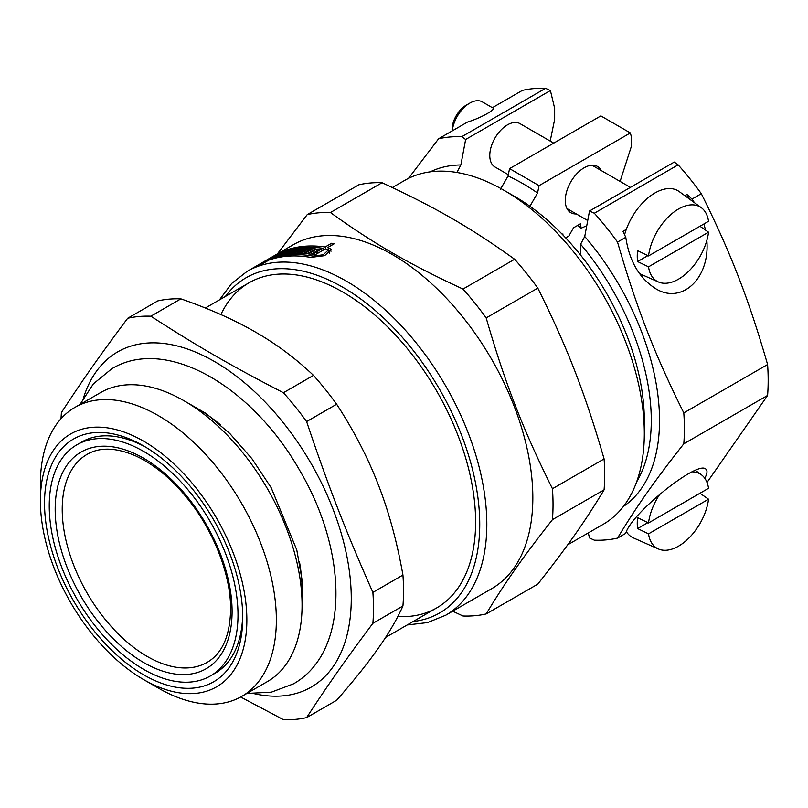 <?xml version="1.0" encoding="UTF-8"?>
<svg xmlns="http://www.w3.org/2000/svg" width="808" height="808" viewBox="0 0 808 808"><rect width="100%" height="100%" fill="white"/><g stroke="black" fill="none" stroke-linecap="round" stroke-linejoin="round"><path stroke-width="1.21" d="M146.016 447.369A133.472 77.063 -120 0 0 81.608 442.067L76.891 444.794A133.472 77.063 -120 0 0 76.891 598.92A133.472 77.063 -120 0 0 210.363 675.983A133.472 77.063 -120 0 0 238.007 614.878A133.472 77.063 -120 0 0 179.75 480.558A133.472 77.063 -120 0 0 76.891 444.794M210.363 675.983L215.09 673.256A133.472 77.063 -120 0 0 242.703 614.827M242.733 617.605A140.148 80.911 60 0 1 143.632 674.821A140.148 80.911 60 0 1 44.531 503.172A140.148 80.911 60 0 1 143.632 445.955A140.148 80.911 60 0 1 242.733 617.605M240.653 697.011L283.426 719.675A221.069 127.634 -120 0 0 306.616 717.605C328.149 684.618 345.794 659.52 372.892 623.311L402.94 605.97C397.051 619.17 388.84 633.25 378.316 648.198C367.862 663.105 353.975 680.457 336.653 700.263L306.616 717.605M336.653 404.232C353.975 430.836 367.862 457.661 378.316 484.729C388.84 511.747 397.051 541.855 402.94 575.054L372.892 592.405C345.794 531.331 328.149 485.861 306.616 421.574L336.653 404.232A221.069 127.634 -120 0 0 313.474 375.387L283.426 392.728C232.017 366.256 196.728 345.885 150.874 316.201L180.911 298.859C209.838 308.949 234.764 320.069 255.712 332.209C276.73 344.299 295.991 358.691 313.474 375.387M180.911 298.859A221.069 127.634 -120 0 0 157.732 300.93L127.684 318.271C100.586 354.47 82.941 379.578 61.408 412.565A221.069 127.634 -120 0 0 61.034 418.706M372.892 623.311A221.069 127.634 -120 0 0 373.468 608.192A221.069 127.634 -120 0 0 372.892 592.405M254.692 693.799A193.536 111.736 -120 0 0 351.268 598.526A193.536 111.736 -120 0 0 234.785 375.013A193.536 111.736 -120 0 0 83.628 397.496M306.616 421.574A221.069 127.634 -120 0 0 283.426 392.728M150.874 316.201A221.069 127.634 -120 0 0 127.684 318.271M402.94 605.97A221.069 127.634 -120 0 0 402.94 575.054M143.632 679.589A145.985 84.285 -120 0 0 246.854 619.989A145.985 84.285 -120 0 0 143.632 441.188A145.985 84.285 -120 0 0 40.4 500.788A145.985 84.285 -120 0 0 143.632 679.589L158.378 688.103A166.842 96.324 -120 0 0 241.794 696.365L267.519 681.518A166.842 96.324 -120 0 0 302.071 605.141L302.071 590.153A148.49 85.729 -120 0 0 299.455 561.752M220.362 424.756A148.49 85.729 -120 0 0 197.071 408.293L184.093 400.798A166.842 96.324 -120 0 0 100.677 392.536L74.952 407.384A166.842 96.324 -120 0 0 40.4 483.76L40.4 500.788M302.071 605.141A166.842 96.324 -120 0 0 184.093 400.798M241.794 696.365A166.842 96.324 -120 0 0 276.356 619.989A166.842 96.324 -120 0 0 203.525 452.086A166.842 96.324 -120 0 0 74.952 407.384M567.67 544.824L603.202 524.311A198.546 114.635 -120 0 0 644.319 433.421L644.319 420.483A182.699 105.474 -120 0 0 577.074 250.753L576.841 250.581A183.032 105.676 -120 0 0 529.644 206.08L529.947 206.252A182.608 105.424 -120 0 0 515.201 196.768L503.929 190.264A198.546 114.635 -120 0 0 404.656 180.426L392.365 187.527M580.619 255.116L580.619 244.228A187.527 108.272 60 0 1 636.633 481.901M644.319 433.421A198.546 114.635 -120 0 0 503.929 190.264M588.295 532.916L589.517 537.956A1006.596 581.154 -0 0 0 594.335 540.178A221.069 127.634 -120 0 0 617.524 538.108C636.532 506.576 654.177 481.477 683.8 443.814A221.069 127.634 -120 0 0 683.8 412.898C654.177 353.288 636.532 307.818 617.524 242.077A221.069 127.634 -120 0 0 594.335 213.231A1006.596 581.154 180 0 1 589.517 210.999L584.74 236.481A2152.088 1242.512 120 0 0 580.619 244.228M684.78 195.637L686.891 194.415A136.673 136.633 176.9 0 1 691.961 199.101L701.324 193.698A221.069 127.634 -120 0 0 678.134 164.852A1006.596 581.154 180 0 0 674.276 162.065L589.517 210.999M456.874 172.468A2152.088 1242.512 -60 0 1 460.873 164.963A193.364 111.635 -120 0 0 430.22 171.841M460.873 164.963L465.64 139.481L550.4 90.547L554.662 108.363L554.662 119.332L550.197 141.077M508.323 174.7L494.961 166.973A25.028 14.453 -60 0 1 491.123 146.925A25.028 14.453 -60 0 1 507.464 124.866A25.028 14.453 -60 0 1 519.978 123.634L553.732 143.117M699.94 226.26L708.545 232.189L648.521 266.842L637.613 261.57A44.208 25.523 -60 0 1 637.613 250.672L648.521 255.944L708.545 221.291A42.965 24.806 -60 0 0 701.304 207.696L679.255 191.607A45.884 26.492 -60 0 0 626.291 229.401A45.884 26.492 -60 0 0 624.584 234.764M647.885 255.631L637.613 261.57M708.545 232.189A42.965 24.806 -60 0 1 688.83 271.135A42.965 24.806 -60 0 1 658.419 281.972A42.965 24.806 -60 0 1 648.521 266.842M648.521 255.944A42.965 24.806 -60 0 1 670.034 215.302A42.965 24.806 -60 0 1 701.304 207.696M699.94 493.264L708.545 499.203L648.521 533.856L637.613 528.573A44.208 25.523 -60 0 1 637.613 517.675L648.521 522.958L708.545 488.305A42.965 24.806 -60 0 0 701.304 474.71L695.395 470.387M647.885 522.645L637.613 528.573M708.545 499.203A42.965 24.806 -60 0 1 705.364 512.05A42.965 24.806 -60 0 1 658.419 548.975A42.965 24.806 -60 0 1 648.521 533.856M658.419 548.975L633.462 537.936A45.884 26.492 -60 0 1 626.402 531.745M648.521 522.958A42.965 24.806 -60 0 1 660.045 493.92M692.143 471.852A42.965 24.806 -60 0 1 701.304 474.71M452.096 130.977L452.096 129.593A19.917 11.494 -60 0 1 466.176 105.202L469.791 103.121A25.028 14.453 -60 0 1 482.305 101.879L492.395 107.706C497.768 108.474 481.881 117.645 467.489 122.089L438.593 138.774L408.515 178.366M452.268 130.876A25.028 14.453 -60 0 1 469.791 103.121M706.828 240.501C710.192 278.275 681.71 304.99 655.551 288.597C639.199 278.073 629.28 260.984 625.786 237.299A136.673 46.894 -121.3 0 1 622.988 231.31L626.291 229.401M686.891 194.415A50.056 28.896 -60 0 1 688.618 198.445M644.067 275.619A50.056 28.896 -60 0 1 641.32 276.033M465.64 139.481A1006.596 581.154 180 0 1 461.772 136.703A221.069 127.634 -120 0 0 438.593 138.774M461.772 136.703L545.572 88.325A221.069 127.634 -120 0 0 522.392 90.395L492.395 107.706M691.961 199.101L694.516 202.747M704 223.917L705.465 230.068M576.286 213.938A26.694 15.413 -60 0 1 570.802 212.696A26.694 15.413 -60 0 1 566.711 191.304A26.694 15.413 -60 0 1 584.154 167.781A26.694 15.413 -60 0 1 597.506 166.458A26.694 15.413 -60 0 1 601.314 170.589M678.134 164.852L594.335 213.231M617.524 242.077L625.786 237.299M617.524 538.108L625.786 533.341C630.523 514.171 696.627 460.812 705.606 468.903C707.687 470.206 707.414 473.326 704.788 478.265M529.947 206.252L537.552 193.021L539.057 185.648L630.351 132.936L600.859 115.908L509.565 168.619L508.06 176.003L500.455 189.224M562.913 234.977L562.913 233.906L562.257 234.29M586.517 225.816L581.043 228.25L580.619 223.695L573.539 227.775L568.812 236.037L565.65 237.865M630.351 132.936L631.341 136.673L631.341 146.47L620.1 181.436M545.572 88.325A1006.596 581.154 180 0 1 550.4 90.547M539.057 185.648L509.565 168.619M623.412 506.475A193.364 111.635 -120 0 0 584.74 236.481M537.552 193.021A193.364 111.635 -120 0 0 508.06 176.003M701.324 193.698C730.947 253.308 748.592 298.778 767.6 364.519L683.8 412.898M683.8 443.814L767.6 395.435A221.069 127.634 -120 0 0 767.6 364.519M767.6 395.435L707.03 482.457M325.856 248.763L325.169 246.996L331.654 243.248A198.546 114.635 60 0 1 334.401 243.683L327.907 247.43L329.109 250.531L331.129 251.157M327.533 249.399L328.462 248.864M282.84 252.308A198.546 114.635 60 0 1 286.153 251.288L277.659 256.197A198.546 114.635 -120 0 0 274.336 257.217L275.538 256.52A198.546 114.635 60 0 1 276.679 256.156L279.134 254.732A198.546 114.635 -120 0 0 277.982 255.106L279.184 254.419A198.546 114.635 60 0 1 280.326 254.045L282.78 252.631A198.546 114.635 -120 0 0 281.639 253.005L282.84 252.308L283.123 253.035M279.326 255.237L279.134 254.732M291.153 250.884L290.86 250.137A198.546 114.635 60 0 1 293.254 249.672L285.951 253.894A198.546 114.635 60 0 1 287.163 253.692L294.466 249.47L294.779 250.288M294.466 249.47A198.546 114.635 60 0 1 296.768 249.147L288.264 254.055A198.546 114.635 -120 0 0 278.821 255.873L287.325 250.965A198.546 114.635 60 0 1 289.668 250.389L282.376 254.611A198.546 114.635 60 0 1 283.558 254.348L290.86 250.137M294.668 253.5L294.425 252.884L301.727 248.672A198.546 114.635 60 0 1 304.252 248.551L296.95 252.763A198.546 114.635 60 0 1 298.223 252.732L305.525 248.511L305.969 249.652M293.405 253.571L293.173 252.975A198.546 114.635 60 0 1 294.425 252.884M302.152 249.763L301.727 248.672M297.213 253.419L296.95 252.763M298.495 253.409L298.223 252.732M309.252 248.521A198.546 114.635 60 0 1 315.544 248.894L307.04 253.803A198.546 114.635 -120 0 0 304.535 253.601L311.837 249.389A198.546 114.635 -120 0 0 310.514 249.308L303.212 253.53A198.546 114.635 -120 0 0 300.748 253.429L309.252 248.521L309.737 249.763M312.353 250.733L311.837 249.389M316.584 253.975L315.938 252.318A198.546 114.635 -120 0 0 314.575 252.126L310.929 254.237A198.546 114.635 -120 0 0 308.383 253.934L316.877 249.026A198.546 114.635 60 0 1 319.433 249.329L315.776 251.439A198.546 114.635 60 0 1 317.14 251.631L322.917 248.288A198.546 114.635 -120 0 0 280.406 252.793C274.609 255.389 260.954 263.277 267.65 260.156A198.546 114.635 60 0 1 268.832 259.681L278.255 254.237A198.546 114.635 -120 0 0 277.144 254.692L278.346 253.995A198.546 114.635 60 0 1 281.699 252.702L271.074 258.833A198.546 114.635 60 0 1 312.989 256.106L323.261 254.773L328.159 250.157L325.654 248.733L315.029 254.863A198.546 114.635 -120 0 0 312.292 254.429L315.938 252.318M317.443 250.48L316.877 249.026M316.726 253.884L315.776 251.439M317.776 253.278L317.14 251.631M323.554 249.945L322.917 248.288M266.721 261.348L266.579 260.974A198.546 114.635 -120 0 0 265.398 261.459C256.378 265.781 274.861 255.106 282.659 251.5A198.546 114.635 60 0 1 325.169 246.996M331.654 243.248L332.3 244.895M327.907 247.43L331.27 249.389L324.664 255.681L310.737 257.409A198.546 114.635 -120 0 0 268.822 260.136L262.337 263.883A198.546 114.635 -120 0 0 260.085 264.721L266.579 260.974M279.467 255.146L279.184 254.419M287.567 251.611L287.325 250.965M298.374 249.975L298 248.995A198.546 114.635 60 0 1 300.475 248.763L293.173 252.975M305.525 248.511A198.546 114.635 60 0 1 307.959 248.5L299.455 253.409A198.546 114.635 -120 0 0 289.496 253.904L298 248.995M266.165 261.146L267.65 260.156L267.862 260.691M278.548 254.52L278.346 253.995M265.398 261.459L263.186 262.257M407.151 624.978L427.493 622.594L445.703 615.241L491.708 588.678A198.546 114.635 -120 0 0 532.836 497.789A198.546 114.635 -120 0 0 446.168 297.98A198.546 114.635 -120 0 0 293.173 244.794L247.157 271.357L231.684 283.457L219.453 299.879M220.877 314.585A187.698 108.373 60 0 1 342.895 292.092A187.698 108.373 60 0 1 475.619 521.968A187.698 108.373 60 0 1 397.809 616.575M382.063 182.719C436.007 207.737 471.296 228.108 514.625 259.257L462.994 289.062C409.05 264.054 373.761 243.673 330.432 212.534L382.063 182.719A221.069 127.634 -120 0 0 358.873 184.79L307.242 214.605L277.376 253.904M537.805 288.103C567.428 347.713 585.073 393.183 604.091 458.924L552.45 488.739C522.827 429.119 505.182 383.649 486.174 317.908L537.805 288.103A221.069 127.634 -120 0 0 514.625 259.257M604.091 489.84C585.073 521.372 567.428 546.471 537.805 584.134L486.174 613.939C505.182 582.406 522.827 557.308 552.45 519.645L604.091 489.84A221.069 127.634 -120 0 0 604.657 474.71A221.069 127.634 -120 0 0 604.091 458.924M452.682 611.212L462.994 616.009A221.069 127.634 -120 0 0 486.174 613.939M330.432 212.534A221.069 127.634 -120 0 0 307.242 214.605M552.45 519.645A221.069 127.634 -120 0 0 553.025 504.525A221.069 127.634 -120 0 0 552.45 488.739M486.174 317.908A221.069 127.634 -120 0 0 462.994 289.062M312.989 256.106L313.585 257.641M445.703 615.241A198.546 114.635 -120 0 0 486.82 524.352A198.546 114.635 -120 0 0 400.162 324.553A198.546 114.635 -120 0 0 247.157 271.357M580.619 227.149A121.796 70.316 -120 0 0 578.033 225.179M413.151 621.514A193.536 111.736 -120 0 0 479.74 524.352A193.536 111.736 -120 0 0 379.336 314.07A193.536 111.736 -120 0 0 225.452 296.415M232.088 611.454A125.099 72.225 -120 0 0 99.404 446.4A125.099 72.225 -120 0 0 99.404 623.311A125.099 72.225 -120 0 0 232.088 611.454M87.426 454.177A120.089 69.337 -120 0 0 87.092 593.032A120.089 69.337 -120 0 0 207.515 662.166C222.311 653.379 230.017 635.785 230.623 609.414C230.947 574.73 213.373 529.765 186.476 497.304C170.387 477.851 153.409 464.034 135.542 455.843C116.18 447.521 100.142 446.955 87.426 454.177M249.046 282.79L205.353 308.02M436.744 607.899L385.598 637.431M658.419 281.972L639.461 273.579M630.412 187.385L592.022 165.226M587.719 220.534L566.994 208.565M329.341 253.197L328.159 250.157M580.982 228.209L577.437 225.533M80.002 404.465L93.364 383.881L111.686 368.832C165.569 335.946 251.844 385.517 300.182 471.226C347.167 550.965 350.743 651.187 293.546 683.831L271.357 692.173L246.844 693.446M182.527 399.899L206.192 413.575L229.846 433.553L251.944 458.732L271.185 487.729L296.778 549.905L302.081 579.972L302.061 606.949"/></g></svg>
